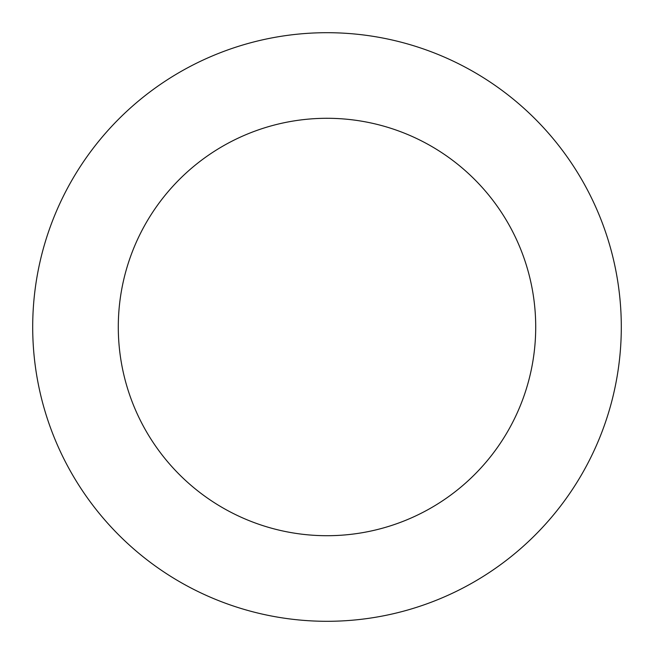 <?xml version="1.0" encoding="UTF-8"?>
<svg xmlns="http://www.w3.org/2000/svg" width="654" height="654" viewBox="0 0 654 654"><rect width="100%" height="100%" fill="white"/><g stroke="black" fill="none" stroke-linecap="round" stroke-linejoin="round"><path stroke-width="0.98" d="M118.292 327A208.708 208.708 0 0 1 431.354 146.251A208.708 208.708 0 0 1 431.354 507.749A208.708 208.708 0 0 1 118.292 327M32.7 327A294.3 294.3 0 0 1 474.15 72.128A294.3 294.3 0 0 1 474.15 581.872A294.3 294.3 0 0 1 32.7 327"/></g></svg>
